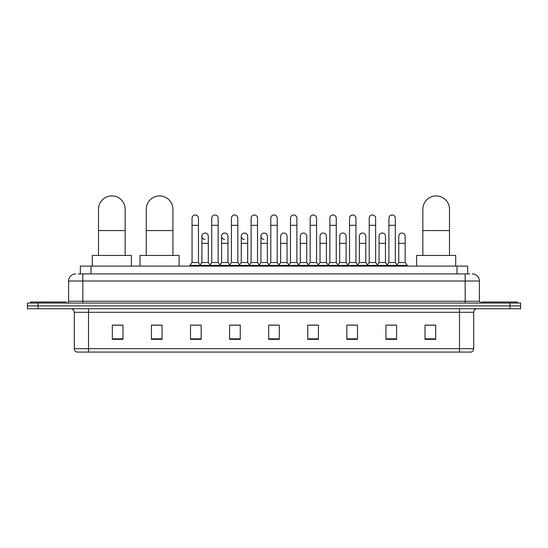 <?xml version="1.0" encoding="UTF-8"?>
<svg xmlns="http://www.w3.org/2000/svg" width="548" height="548" viewBox="0 0 548 548"><rect width="100%" height="100%" fill="white"/><g stroke="black" fill="none" stroke-linecap="round" stroke-linejoin="round"><path stroke-width="0.82" d="M80.351 273.911L80.351 266.095L467.65 266.095L467.65 273.911M78.378 273.911L469.787 273.911M78.213 273.911L82.83 273.911L82.83 281.014L68.616 281.014L68.616 301.27A1.774 1.774 0 0 1 66.842 303.051M75.727 273.911A7.103 7.103 0 0 0 68.616 281.014M472.273 273.911A7.103 7.103 0 0 1 479.384 281.014L479.384 301.27L481.158 303.051M38.059 303.051L27.4 303.051L27.4 305.894L38.059 305.894L27.4 305.894L27.4 308.736L38.059 308.736L38.059 305.894L509.941 305.894L38.059 305.894L38.059 303.051L509.941 303.051L509.941 305.894L520.6 305.894L509.941 305.894L509.941 308.736L38.059 308.736M509.941 308.736L520.6 308.736L520.6 303.051L509.941 303.051M473.698 348.672C473.595 350.378 472.746 351.515 471.136 352.083L459.484 352.083L459.484 348.672L473.698 348.672L473.698 312.285A3.555 3.555 0 0 1 477.246 308.736M459.484 352.083L76.864 352.083A3.555 3.555 0 0 1 74.302 348.672L74.302 312.285C74.096 310.127 72.911 308.942 70.754 308.736M435.674 339.328L435.674 325.115L425.015 325.115L425.015 339.328L435.674 339.328M396.588 339.328L396.588 325.115L385.929 325.115L385.929 339.328L396.588 339.328M357.502 339.328L357.502 325.115L346.843 325.115L346.843 339.328L357.502 339.328M318.415 339.328L318.415 325.115L307.757 325.115L307.757 339.328L318.415 339.328M122.985 339.328L122.985 325.115L112.326 325.115L112.326 339.328L122.985 339.328M162.071 339.328L162.071 325.115L151.412 325.115L151.412 339.328L162.071 339.328M201.157 339.328L201.157 325.115L190.499 325.115L190.499 339.328L201.157 339.328M240.243 339.328L240.243 325.115L229.585 325.115L229.585 339.328L240.243 339.328M279.329 339.328L279.329 325.115L268.671 325.115L268.671 339.328L279.329 339.328M349.186 325.183L356.296 325.183M388.559 325.183L395.663 325.183M231.078 325.183L238.181 325.183M191.704 325.183L198.814 325.183M309.819 325.183L316.922 325.183M270.445 325.183L277.555 325.183M162.071 325.183L151.412 325.183M122.985 325.183L112.326 325.183M435.674 325.183L425.015 325.183M66.13 303.051L66.13 301.982L30.599 301.982L30.599 303.051M98.503 255.436L98.503 209.24A13.323 13.323 0 0 1 111.826 195.917A13.323 13.323 0 0 1 125.15 209.24A13.323 13.323 0 0 0 111.826 195.917M125.15 255.436L125.15 209.24M131.369 266.095L131.369 255.436L92.283 255.436L92.283 266.095M146.261 255.436L146.261 209.24A13.323 13.323 0 0 1 159.584 195.917A13.323 13.323 0 0 1 172.908 209.24A13.323 13.323 0 0 0 159.584 195.917M172.908 255.436L172.908 209.24M179.128 266.095L179.128 255.436L140.041 255.436L140.041 266.095M422.851 255.436L422.851 209.24A13.323 13.323 0 0 1 436.174 195.917A13.323 13.323 0 0 1 449.497 209.24A13.323 13.323 0 0 0 436.174 195.917M449.497 255.436L449.497 209.24M455.717 266.095L455.717 255.436L416.631 255.436L416.631 266.095M517.401 303.051L517.401 301.982L481.87 301.982L481.87 303.051M192.06 225.303L198.458 225.303L198.458 262.54L192.06 262.54L192.06 218.193A3.199 3.199 0 0 1 195.458 215.001A3.199 3.199 0 0 1 198.458 218.193A3.199 3.199 0 0 0 195.458 215.001M192.06 262.54L189.93 265.383L189.93 266.095M198.458 262.54L200.589 265.383L189.93 265.383M211.747 262.54L211.747 225.303L218.145 225.303L218.145 262.54L211.747 262.54L209.617 265.383L200.589 265.383L200.589 266.095M211.747 225.303L211.747 218.193A3.199 3.199 0 0 1 215.145 215.001A3.199 3.199 0 0 1 218.145 218.193A3.199 3.199 0 0 0 215.145 215.001M218.145 262.54L220.275 265.383L209.617 265.383L209.617 266.095M231.434 262.54L231.434 225.303L237.825 225.303L237.825 262.54L231.434 262.54L229.297 265.383L220.275 265.383L220.275 266.095M231.434 225.303L231.434 218.193A3.199 3.199 0 0 1 234.832 215.001A3.199 3.199 0 0 1 237.825 218.193A3.199 3.199 0 0 0 234.832 215.001M237.825 262.54L239.962 265.383L229.297 265.383L229.297 266.095M251.114 262.54L251.114 225.303L257.512 225.303L257.512 262.54L251.114 262.54L248.984 265.383L239.962 265.383L239.962 266.095M251.114 225.303L251.114 218.193A3.199 3.199 0 0 1 254.519 215.001A3.199 3.199 0 0 1 257.512 218.193A3.199 3.199 0 0 0 254.519 215.001M257.512 262.54L259.642 265.383L248.984 265.383L248.984 266.095M270.801 262.54L270.801 225.303L277.199 225.303L277.199 262.54L270.801 262.54L268.671 265.383L259.642 265.383L259.642 266.095M270.801 225.303L270.801 218.193A3.199 3.199 0 0 1 274.199 215.001A3.199 3.199 0 0 1 277.199 218.193A3.199 3.199 0 0 0 274.199 215.001M277.199 262.54L279.329 265.383L268.671 265.383L268.671 266.095M290.488 262.54L290.488 225.303L296.886 225.303L296.886 262.54L290.488 262.54L288.358 265.383L279.329 265.383L279.329 266.095M290.488 225.303L290.488 218.193A3.199 3.199 0 0 1 293.886 215.001A3.199 3.199 0 0 1 296.886 218.193A3.199 3.199 0 0 0 293.886 215.001M296.886 262.54L299.016 265.383L288.358 265.383L288.358 266.095M310.175 262.54L310.175 225.303L316.566 225.303L316.566 262.54L310.175 262.54L308.038 265.383L299.016 265.383L299.016 266.095M310.175 225.303L310.175 218.193A3.199 3.199 0 0 1 313.572 215.001A3.199 3.199 0 0 1 316.566 218.193A3.199 3.199 0 0 0 313.572 215.001M316.566 262.54L318.703 265.383L308.038 265.383L308.038 266.095M329.855 262.54L329.855 225.303L336.253 225.303L336.253 262.54L329.855 262.54L327.725 265.383L318.703 265.383L318.703 266.095M329.855 225.303L329.855 218.193A3.199 3.199 0 0 1 333.259 215.001A3.199 3.199 0 0 1 336.253 218.193A3.199 3.199 0 0 0 333.259 215.001M336.253 262.54L338.383 265.383L327.725 265.383L327.725 266.095M349.542 262.54L349.542 225.303L355.94 225.303L355.94 262.54L349.542 262.54L347.411 265.383L338.383 265.383L338.383 266.095M349.542 225.303L349.542 218.193A3.199 3.199 0 0 1 352.939 215.001A3.199 3.199 0 0 1 355.94 218.193A3.199 3.199 0 0 0 352.939 215.001M355.94 262.54L358.07 265.383L347.411 265.383L347.411 266.095M369.229 262.54L369.229 225.303L375.627 225.303L375.627 262.54L369.229 262.54L367.098 265.383L358.07 265.383L358.07 266.095M369.229 225.303L369.229 218.193A3.199 3.199 0 0 1 372.626 215.001A3.199 3.199 0 0 1 375.627 218.193A3.199 3.199 0 0 0 372.626 215.001M375.627 262.54L377.757 265.383L367.098 265.383L367.098 266.095M388.916 262.54L388.916 225.303L395.314 225.303L395.314 262.54L388.916 262.54L386.785 265.383L377.757 265.383L377.757 266.095M388.916 225.303L388.916 218.193A3.199 3.199 0 0 1 392.313 215.001A3.199 3.199 0 0 1 395.314 218.193A3.199 3.199 0 0 0 392.313 215.001M395.314 262.54L397.444 265.383L386.785 265.383L386.785 266.095M405.15 262.54L405.15 243.353L398.759 243.353L398.759 262.54L405.15 262.54L407.287 265.383L397.444 265.383L397.444 266.095M204.897 239.435A3.199 3.199 0 0 1 201.904 236.243A3.199 3.199 0 0 1 205.301 233.058A3.199 3.199 0 0 1 208.302 236.243L208.302 243.353L201.904 243.353L201.904 236.243M208.302 243.353L208.302 262.54L201.904 262.54L201.904 243.353M201.904 262.54L200.178 264.842M208.302 262.54L210.021 264.842M224.584 239.435A3.199 3.199 0 0 1 221.591 236.243A3.199 3.199 0 0 1 224.988 233.058A3.199 3.199 0 0 1 227.982 236.243L227.982 243.353L221.591 243.353L221.591 236.243M227.982 243.353L227.982 262.54L221.591 262.54L221.591 243.353M221.591 262.54L219.864 264.842M227.982 262.54L229.708 264.842M244.271 239.435A3.199 3.199 0 0 1 241.271 236.243A3.199 3.199 0 0 1 244.675 233.058A3.199 3.199 0 0 1 247.669 236.243L247.669 243.353L241.271 243.353L241.271 236.243M247.669 243.353L247.669 262.54L241.271 262.54L241.271 243.353M241.271 262.54L239.551 264.842M247.669 262.54L249.395 264.842M263.958 239.435A3.199 3.199 0 0 1 260.958 236.243A3.199 3.199 0 0 1 264.355 233.058A3.199 3.199 0 0 1 267.356 236.243L267.356 243.353L260.958 243.353L260.958 236.243M267.356 243.353L267.356 262.54L260.958 262.54L260.958 243.353M260.958 262.54L259.238 264.842M267.356 262.54L269.082 264.842M280.644 236.243A3.199 3.199 0 0 1 284.042 233.058A3.199 3.199 0 0 1 287.042 236.243L287.042 243.353L280.644 243.353L280.644 236.243M287.042 243.353L287.042 262.54L280.644 262.54L280.644 243.353M280.644 262.54L278.918 264.842M287.042 262.54L288.762 264.842M300.331 236.243A3.199 3.199 0 0 1 303.729 233.058A3.199 3.199 0 0 1 306.729 236.243L306.729 243.353L300.331 243.353L300.331 236.243M306.729 243.353L306.729 262.54L300.331 262.54L300.331 243.353M300.331 262.54L298.605 264.842M306.729 262.54L308.449 264.842M320.018 236.243A3.199 3.199 0 0 1 323.416 233.058A3.199 3.199 0 0 1 326.409 236.243L326.409 243.353L320.018 243.353L320.018 236.243M326.409 243.353L326.409 262.54L320.018 262.54L320.018 243.353M320.018 262.54L318.292 264.842M326.409 262.54L328.136 264.842M339.698 236.243A3.199 3.199 0 0 1 343.103 233.058A3.199 3.199 0 0 1 346.096 236.243L346.096 243.353L339.698 243.353L339.698 236.243M346.096 243.353L346.096 262.54L339.698 262.54L339.698 243.353M339.698 262.54L337.979 264.842M346.096 262.54L347.822 264.842M359.385 236.243A3.199 3.199 0 0 1 362.783 233.058A3.199 3.199 0 0 1 365.783 236.243L365.783 243.353L359.385 243.353L359.385 236.243M365.783 243.353L365.783 262.54L359.385 262.54L359.385 243.353M359.385 262.54L357.666 264.842M365.783 262.54L367.503 264.842M379.072 236.243A3.199 3.199 0 0 1 382.47 233.058A3.199 3.199 0 0 1 385.47 236.243L385.47 243.353L379.072 243.353L379.072 236.243M385.47 243.353L385.47 262.54L379.072 262.54L379.072 243.353M379.072 262.54L377.346 264.842M385.47 262.54L387.189 264.842M398.759 243.353L398.759 236.243A3.199 3.199 0 0 1 402.157 233.058A3.199 3.199 0 0 1 405.15 236.243L405.15 243.353M398.759 262.54L397.033 264.842M407.287 265.383L407.287 266.095M91.009 273.911L91.009 266.095M456.991 273.911L456.991 266.095M82.83 303.051L82.83 301.27L479.384 301.27M68.616 301.27L82.83 301.27L82.83 281.014L465.17 281.014L465.17 303.051M479.384 281.014L465.17 281.014L465.17 273.911M459.484 308.736L459.484 312.285L74.302 312.285M473.698 312.285L459.484 312.285L459.484 348.672L88.516 348.672L88.516 352.083M74.302 348.672L88.516 348.672L88.516 308.736M279.329 338.835L268.671 338.835M240.243 338.835L229.585 338.835M201.157 338.835L190.499 338.835M162.071 338.835L151.412 338.835M122.985 338.835L112.326 338.835M318.415 338.835L307.757 338.835M357.502 338.835L346.843 338.835M396.588 338.835L385.929 338.835M435.674 338.835L425.015 338.835M98.503 230.564L125.15 230.564M146.261 230.564L172.908 230.564M422.851 230.564L449.497 230.564M198.458 225.303L198.458 218.193M218.145 225.303L218.145 218.193M237.825 225.303L237.825 218.193M257.512 225.303L257.512 218.193M277.199 225.303L277.199 218.193M296.886 225.303L296.886 218.193M316.566 225.303L316.566 218.193M336.253 225.303L336.253 218.193M355.94 225.303L355.94 218.193M375.627 225.303L375.627 218.193M395.314 225.303L395.314 218.193"/></g></svg>
